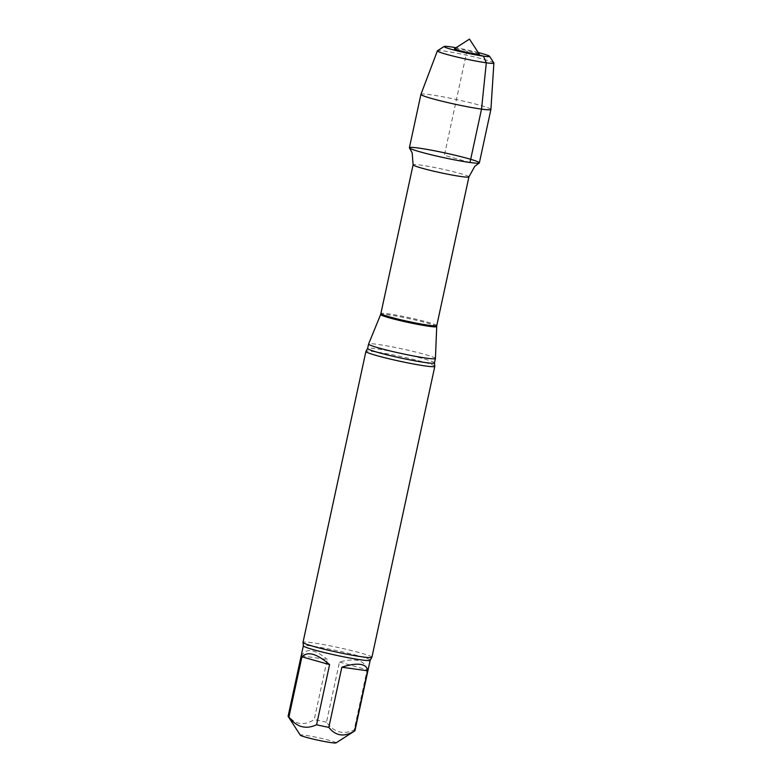 <?xml version="1.0" encoding="UTF-8"?>
<svg xmlns="http://www.w3.org/2000/svg" width="782" height="782" viewBox="0 0 782 782"><rect width="100%" height="100%" fill="white"/><g stroke="black" fill="none" stroke-linecap="round" stroke-linejoin="round"><path stroke-width="0.59" stroke-dasharray="3.91 2.93" d="M339.476 662.041L367.149 669.832L354.148 729.977C343.288 734.953 334.061 732.353 326.475 722.197L339.476 662.041C355.644 657.642 364.871 660.243 367.149 669.832M301.481 655.863L327.238 659.441L314.227 719.587C304.022 725.97 295.44 724.777 288.47 716.019L301.481 655.863C306.065 647.74 314.647 648.933 327.238 659.441M336.045 742.9A18.328 1.251 12.2 0 0 320.835 738.257A18.328 1.251 12.2 0 0 305.068 735.266A18.328 1.251 12.2 0 0 300.298 735.168M435.427 358.459A34.193 2.326 12.2 0 0 402.495 348.987A34.193 2.326 12.2 0 0 368.596 344.012M434.792 366.22A35.249 2.395 12.2 0 0 423.834 362.154A35.249 2.395 12.2 0 0 387.618 353.875A35.249 2.395 12.2 0 0 365.966 351.343M371.909 657.261A35.249 2.395 12.2 0 0 360.932 653.068A35.249 2.395 12.2 0 0 323.934 644.642A35.249 2.395 12.2 0 0 303.005 642.364M354.95 730.711A34.193 2.326 12.2 0 0 354.148 729.977M326.475 722.197A34.193 2.326 12.2 0 0 314.227 719.587M479.366 162.861A35.796 2.434 12.2 0 0 468.213 158.599A35.796 2.434 12.2 0 0 430.647 150.046A35.796 2.434 12.2 0 0 409.397 147.73M479.21 54.095A12.688 0.86 12.2 0 0 475.27 52.648A12.688 0.86 12.2 0 0 462.348 49.686A12.688 0.86 12.2 0 0 454.459 48.738M478.193 52.521A23.265 1.584 12.2 0 0 456.043 47.731M493.853 62.941A28.905 1.965 12.2 0 0 484.889 59.647A28.905 1.965 12.2 0 0 455.437 52.902A28.905 1.965 12.2 0 0 437.48 50.752M490.91 109.46A35.796 2.434 12.2 0 0 479.757 105.218A35.796 2.434 12.2 0 0 442.348 96.704A35.796 2.434 12.2 0 0 420.941 94.329M469.992 162.5L444.381 155.295L466.825 51.475L475.906 54.026M468.926 176.869A28.553 1.945 12.2 0 0 441.429 168.932A28.553 1.945 12.2 0 0 413.111 164.797M436.767 325.625A28.553 1.945 12.2 0 0 409.269 317.697A28.553 1.945 12.2 0 0 380.951 313.553M436.639 326.573A28.641 1.945 12.2 0 0 409.064 318.645A28.641 1.945 12.2 0 0 380.668 314.472M434.469 362.916A34.193 2.326 12.2 0 0 401.537 353.415A34.193 2.326 12.2 0 0 367.628 348.459M370.189 660.243A34.193 2.326 12.2 0 0 337.257 650.741A34.193 2.326 12.2 0 0 303.348 645.795"/><path stroke-width="1.17" d="M329.593 664.622L301.92 656.831L288.91 716.986C296.505 727.143 305.733 729.743 316.583 724.777L329.593 664.622C316.769 653.566 307.541 650.976 301.92 656.831M367.589 670.79L341.842 667.222L328.831 727.377C335.761 736.126 344.354 737.318 354.588 730.945L367.589 670.79C367.345 667.202 364.911 665.062 360.267 664.368C355.527 663.762 349.378 664.72 341.842 667.222M370.189 660.243A34.193 2.326 12.2 0 1 361.235 659.9A34.193 2.326 12.2 0 1 324.305 652.54A34.193 2.326 12.2 0 1 303.348 645.795L288.108 716.263A34.193 2.326 12.2 0 0 288.157 716.429L300.298 735.168A18.328 1.251 12.2 0 0 317.922 740.173A18.328 1.251 12.2 0 0 336.045 742.9L354.842 730.847A34.193 2.326 12.2 0 0 354.95 730.711L370.189 660.243L371.851 657.369A35.249 2.395 12.2 0 0 371.909 657.261L434.812 366.347A35.249 2.395 12.2 0 0 434.792 366.22L434.469 362.916L435.427 358.488A34.193 2.326 12.2 0 0 435.427 358.459L436.767 325.625L468.926 176.869L474.762 166.322L479.21 163.018A35.796 2.434 12.2 0 0 468.213 158.599A35.796 2.434 12.2 0 0 429.396 149.821A35.796 2.434 12.2 0 0 409.455 147.945A35.796 2.434 12.2 0 0 432.612 155.11A35.796 2.434 12.2 0 0 469.992 162.5A35.796 2.434 12.2 0 0 479.21 163.018M436.639 326.573A28.641 1.945 12.2 0 1 429.142 326.309A28.641 1.945 12.2 0 1 398.058 320.112A28.641 1.945 12.2 0 1 380.668 314.472L368.596 344.012A34.193 2.326 12.2 0 0 368.586 344.041A34.193 2.326 12.2 0 0 389.544 350.786A34.193 2.326 12.2 0 0 426.473 358.146A34.193 2.326 12.2 0 0 435.427 358.488M434.469 362.916A34.193 2.326 12.2 0 1 425.516 362.574A34.193 2.326 12.2 0 1 388.586 355.214A34.193 2.326 12.2 0 1 367.628 348.459L365.966 351.343A35.249 2.395 12.2 0 0 365.908 351.45A35.249 2.395 12.2 0 0 387.51 358.41A35.249 2.395 12.2 0 0 425.584 365.996A35.249 2.395 12.2 0 0 434.812 366.347M365.908 351.45L303.005 642.364A35.249 2.395 12.2 0 0 303.025 642.481A35.249 2.395 12.2 0 0 325.4 649.51A35.249 2.395 12.2 0 0 362.682 656.909A35.249 2.395 12.2 0 0 371.851 657.369M288.157 716.429A34.193 2.326 12.2 0 0 288.91 716.986M316.583 724.777A34.193 2.326 12.2 0 0 328.831 727.377M420.931 94.348L409.397 147.73A35.796 2.434 12.2 0 0 443.863 157.671A35.796 2.434 12.2 0 0 479.366 162.861L490.901 109.48A35.796 2.434 12.2 0 0 490.91 109.46A35.796 2.434 12.2 0 1 455.407 104.299A35.796 2.434 12.2 0 1 420.931 94.348A35.796 2.434 12.2 0 1 420.941 94.329L437.392 50.85A28.905 1.965 12.2 0 0 465.222 58.894A28.905 1.965 12.2 0 0 493.892 63.059A28.905 1.965 12.2 0 0 493.853 62.941L489.532 56.275A23.265 1.584 12.2 0 0 482.318 53.626A23.265 1.584 12.2 0 0 478.193 52.521M454.459 48.738A12.688 0.86 12.2 0 0 458.369 50.302A12.688 0.86 12.2 0 0 472.074 53.401A12.688 0.86 12.2 0 0 479.21 54.095L469.503 39.1L454.459 48.738M456.043 47.731A23.265 1.584 12.2 0 0 444.156 46.461A23.265 1.584 12.2 0 0 466.492 53.02A23.265 1.584 12.2 0 0 489.532 56.275M444.156 46.461L437.48 50.752A28.905 1.965 12.2 0 0 437.392 50.85M475.906 54.026L483.472 56.157L486.316 62.795L481.526 109.128L469.992 162.5M380.668 314.472L413.111 164.797A28.553 1.945 12.2 0 0 430.608 170.437A28.553 1.945 12.2 0 0 461.448 176.585A28.553 1.945 12.2 0 0 468.926 176.869M380.951 313.553A28.553 1.945 12.2 0 0 398.449 319.193A28.553 1.945 12.2 0 0 429.289 325.341A28.553 1.945 12.2 0 0 436.767 325.625M413.111 164.797L412.153 152.783L409.455 147.945M367.628 348.459L368.586 344.041M303.348 645.795L303.025 642.481M493.892 63.059L490.91 109.46"/></g></svg>
